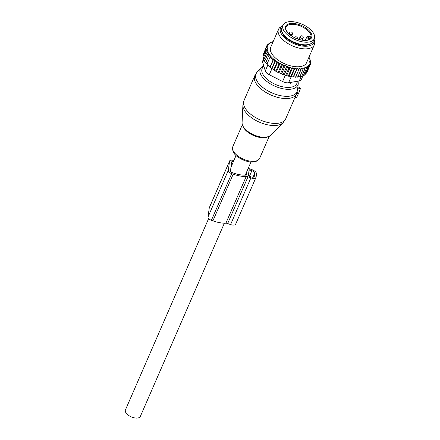 <?xml version="1.0" encoding="UTF-8"?>
<svg xmlns="http://www.w3.org/2000/svg" width="440" height="440" viewBox="0 0 440 440"><rect width="100%" height="100%" fill="white"/><g stroke="black" fill="none" stroke-linecap="round" stroke-linejoin="round"><path stroke-width="0.66" d="M300.432 88.253L300.355 88.82L297.748 87.89L296.808 93.225M298.546 93.561L300.355 88.82M296.604 97.587L298.425 93.632M300.504 88.182L297.913 86.741L298.249 83.633A20.477 10.115 -156.5 0 1 268.648 82.753A20.477 10.115 -156.5 0 1 261.129 67.49L256.872 72.413A22.434 11.082 -156.5 0 0 265.117 89.139A22.434 11.082 -156.5 0 0 297.182 91.581M297.886 86.884L297.748 87.89M298.557 93.654L296.769 93.346L296.543 93.896A22.77 11.248 -156.5 0 1 264.072 91.245A22.77 11.248 -156.5 0 1 254.782 75.735L243.969 100.606A22.77 11.248 -156.5 0 0 253.259 116.116A22.77 11.248 -156.5 0 0 285.731 118.767L283.085 122.689A22.292 11.011 -156.5 0 1 252.456 118.388A22.292 11.011 -156.5 0 1 242.902 105.221L243.969 100.606M310.629 38.181A13.497 6.666 23.5 0 0 310.75 36.872L310.431 36.757M295.295 22.066A17.078 8.437 -156.5 0 1 314.325 38.726A17.078 8.437 -156.5 0 1 302.027 41.767A17.078 8.437 -156.5 0 1 283.002 25.108A17.078 8.437 -156.5 0 1 295.295 22.066M314.325 38.726L313.198 41.322A17.078 8.437 -156.5 0 1 300.9 44.363A17.078 8.437 -156.5 0 1 281.875 27.704L283.002 25.108M308.957 57.189A23.095 11.407 23.5 0 1 309.474 58.251L309.117 58.317L309.738 58.916A23.095 11.407 23.5 0 1 310.013 59.796L309.485 59.884L310.178 60.555A23.095 11.407 23.5 0 1 310.272 61.309L309.595 61.419L310.64 63.168L310.244 64.086M310.283 62.084A23.095 11.407 -156.5 0 1 310.222 62.739L310.64 63.168M273.141 41.674L273.064 41.652A23.095 11.407 23.5 0 0 272.322 41.871L271.838 42.306M272.085 68.673L270.144 67.249L273.526 59.466L274.896 61.221L275.583 60.632L272.085 68.673L278.108 72.55L279.059 72.644L280.544 73.689L281.677 73.772L283.08 74.707L284.279 74.729L287.848 66.512L287.127 66.666A23.095 11.407 23.5 0 1 285.94 66.225L285.247 65.56L284.57 65.675A23.095 11.407 23.5 0 1 283.311 65.12L282.618 64.455L282.09 64.543A23.095 11.407 23.5 0 1 281.012 63.998A23.095 11.407 23.5 0 1 280.737 63.85L279.752 63.305A23.095 11.407 23.5 0 1 278.196 62.381L277.569 61.985A23.095 11.407 23.5 0 1 268.576 53.306L268.318 52.85A23.095 11.407 23.5 0 1 267.779 51.75L268.136 51.689L267.514 51.084A23.095 11.407 23.5 0 1 267.24 50.21L267.768 50.116L267.075 49.451A23.095 11.407 23.5 0 1 266.981 48.697L267.658 48.582L266.97 47.916A23.095 11.407 23.5 0 1 267.031 47.267L267.801 47.163L267.185 46.536A23.095 11.407 23.5 0 1 267.366 45.986L268.202 45.953L267.68 45.32A23.095 11.407 23.5 0 1 267.988 44.825L268.879 44.864L268.455 44.231A23.095 11.407 23.5 0 1 268.879 43.797L269.814 43.912L269.495 43.285A23.095 11.407 23.5 0 1 270.034 42.917L270.996 43.104L270.787 42.498A23.095 11.407 23.5 0 1 271.436 42.202L272.415 42.455L272.322 41.871M287.848 66.512L288.525 67.133A23.095 11.407 23.5 0 0 289.619 67.463L290.263 67.243L291.011 67.837A23.095 11.407 23.5 0 0 292.1 68.096L292.655 67.81L293.469 68.376A23.095 11.407 23.5 0 0 294.536 68.558L294.987 68.211L295.867 68.739A23.095 11.407 23.5 0 0 296.895 68.844L297.242 68.431L298.166 68.921A23.095 11.407 23.5 0 0 299.139 68.937L295.499 77.242L293.667 76.648L293.161 77.099L296.373 69.702L295.867 68.739M299.382 68.475L300.339 68.915L300.911 69.795L297.699 77.193L295.807 76.692L299.139 68.937M300.339 68.915A23.095 11.407 23.5 0 0 301.246 68.855L300.911 69.795M310.222 62.739L309.452 62.843L310.068 63.47A23.095 11.407 23.5 0 1 309.887 64.02L309.05 64.048L309.573 64.686A23.095 11.407 23.5 0 1 309.265 65.181L308.374 65.137L308.798 65.775A23.095 11.407 23.5 0 1 308.374 66.209L307.439 66.094L307.758 66.715A23.095 11.407 23.5 0 1 307.219 67.084L306.257 66.902L306.466 67.507A23.095 11.407 23.5 0 1 305.817 67.804L304.838 67.551L304.931 68.134A23.095 11.407 23.5 0 1 304.189 68.354L303.204 68.035L303.188 68.58A23.095 11.407 23.5 0 1 302.352 68.723L301.378 68.343L301.246 68.855M278.509 29.321L270.727 47.218A19.514 9.642 23.5 0 0 282.194 62.601A19.514 9.642 23.5 0 0 306.526 62.783L314.309 44.886A19.514 9.642 -156.5 0 1 289.977 44.704A19.514 9.642 -156.5 0 1 278.509 29.321A19.514 9.642 -156.5 0 1 280.759 26.857L282.607 25.729A18.2 8.993 23.5 0 0 291.198 42.378A18.2 8.993 23.5 0 0 314.144 39.441A18.2 8.993 23.5 0 0 314.1 39.248M310.365 62.332L310.629 61.727L310.272 61.309M273.064 41.652L272.014 41.904M270.193 42.95L270.386 42.504L271.436 42.202M270.787 42.498L270.386 42.504M270.034 42.917L269 43.279L269.495 43.285M268.879 43.797L267.872 44.22L268.455 44.231M267.988 44.825L267.014 45.309L267.68 45.32M267.366 45.986L266.442 46.53L267.185 46.536M267.031 47.267L266.162 47.872L266.97 47.916M266.981 48.697L266.173 49.319L267.075 49.451M267.514 51.084L266.47 50.82L267.24 50.21M268.318 52.85L267.041 52.355L267.779 51.75M277.569 61.985L276.853 62.585L275.583 60.632M268.576 53.306L267.867 53.911L269.582 54.846L268.901 55.429L270.534 56.579L270.127 56.931L273.119 59.818L273.526 59.466M274.225 70.059L277.75 61.952M273.642 69.982L276.853 62.585M278.196 62.381L279.015 63.91L279.752 63.305M276.568 71.396L280.11 63.245M275.798 71.308L279.015 63.91M280.737 63.85L281.325 65.153L282.09 64.543M279.059 72.644L282.618 64.455M278.108 72.55L281.325 65.153M283.311 65.12L283.762 66.291L284.57 65.675M281.677 73.772L285.247 65.56M280.544 73.689L283.762 66.291M285.94 66.225L286.297 67.309L287.127 66.666M283.08 74.707L286.297 67.309M284.279 74.729L285.643 75.564L288.86 68.167L288.525 67.133M289.619 67.463L288.86 68.167M290.263 67.243L286.693 75.46L285.643 75.564M286.693 75.46L288.2 76.252L291.418 68.855L291.011 67.837M292.1 68.096L291.418 68.855M292.655 67.81L289.08 76.026L288.2 76.252M289.08 76.026L290.714 76.769L293.931 69.371L293.469 68.376M294.536 68.558L293.931 69.371M294.987 68.211L291.418 76.422L290.714 76.769M291.418 76.422L293.161 77.099M296.895 68.844L296.373 69.702M293.667 76.648L297.242 68.431M298.166 68.921L298.711 69.844M297.803 76.56L299.734 76.956L302.945 69.559L302.352 68.723M303.188 68.58L302.945 69.559M299.629 76.246L301.576 76.533L304.788 69.141L304.189 68.354M304.931 68.134L304.788 69.141M301.884 75.823L303.199 75.933L306.416 68.535L305.817 67.804M306.466 67.507L306.416 68.535M307.219 67.084L307.802 67.76L307.758 66.715M308.374 66.209L308.93 66.82L308.798 65.775M309.265 65.181L309.788 65.736L309.573 64.686M309.887 64.02L310.36 64.51L310.068 63.47M310.013 59.796L310.629 61.727M309.738 58.916L310.332 60.225M309.683 58.861L309.474 58.251M308.935 57.156L309.76 58.685M267.152 64.361L265.683 62.827L268.901 55.429M270.144 67.249L266.915 64.328L270.127 56.931M269.902 67.21L273.119 59.818M271.684 68.618L274.896 61.221M302.891 75.906L301.246 79.684A6.507 3.212 23.5 0 1 299.266 80.938L288.596 82.753A6.507 3.212 23.5 0 1 282.601 81.51L269.291 74.723A6.507 3.212 -156.5 0 1 265.309 70.879L262.669 62.277A6.507 3.212 -156.5 0 1 262.702 60.924L263.659 58.713M281.644 30.641A16.588 8.195 23.5 0 0 291.731 41.751A16.588 8.195 23.5 0 0 311.207 43.494M314.144 39.441L314.578 41.558A19.514 9.642 -156.5 0 1 314.309 44.886M266.085 62.887L264.649 61.303L267.867 53.911M264.82 60.913L263.829 59.752L267.041 52.355M264.066 59.208L263.257 58.212L266.47 50.82M263.565 57.497L262.955 56.711L266.173 49.319M263.346 55.814L262.944 55.27L266.162 47.872M263.412 54.197L266.442 46.53M307.098 71.918L310.36 64.51M306.163 73.183L306.57 73.128L309.788 65.736M304.975 74.255L305.712 74.217L308.93 66.82M303.545 75.136L304.584 75.158L307.802 67.76M295.807 76.692L295.499 77.242M266.497 46.497L267.014 45.309M267.504 45.062L267.872 44.22M268.752 43.846L269 43.279M250.888 177.881L247.979 176.847A3.251 1.606 -156.5 0 0 246.186 176.523L225.885 223.207A3.251 1.606 -156.5 0 1 227.678 223.531L230.588 224.571A5.203 2.569 -156.5 0 0 235.719 224.021L256.02 177.337A5.203 2.569 -156.5 0 1 250.888 177.881L230.588 224.571M248.237 168.278A3.251 1.606 -156.5 0 0 249.101 168.657L252.01 169.691A5.203 2.569 -156.5 0 1 256.52 174.042L256.119 176.99A5.203 2.569 -156.5 0 1 256.02 177.337M246.186 176.523A23.584 11.649 -156.5 0 1 233.206 174.169L231.688 173.63A3.905 1.931 -156.5 0 1 228.305 170.363L229.565 161.194A3.905 1.931 -156.5 0 1 229.636 160.936A3.905 1.931 -156.5 0 1 233.486 160.529L233.822 160.649M225.885 223.207A23.584 11.649 -156.5 0 1 212.911 220.858L211.387 220.314A3.905 1.931 -156.5 0 1 208.005 217.052L209.264 207.878A3.905 1.931 -156.5 0 1 209.336 207.62L229.636 160.936M233.371 161.689L230.995 167.035M233.327 161.673A1.628 0.803 -156.5 0 0 231.721 161.843A1.628 0.803 -156.5 0 0 231.693 161.953L230.434 171.121A1.628 0.803 -156.5 0 0 231.841 172.48L233.365 173.024A21.307 10.521 -156.5 0 0 246.246 175.093A0.649 0.319 -156.5 0 0 246.494 174.961A0.649 0.319 -156.5 0 0 246.51 174.916L247.038 171.039M248.309 175.764L249.123 169.846L251.878 170.676A3.251 1.606 -156.5 0 1 254.694 173.393L254.293 176.341A3.251 1.606 -156.5 0 1 254.232 176.556A3.251 1.606 -156.5 0 1 251.026 176.897L248.309 175.764M224.362 223.196L140.338 416.433A8.135 4.015 -156.5 0 1 137.863 418A8.135 4.015 -156.5 0 1 128.992 415.652A8.135 4.015 -156.5 0 1 125.422 409.948L208.637 218.565M270.809 135.262C265.436 138.859 258.143 137.935 248.941 132.489C244.409 129.349 242.121 126.11 242.077 122.771A15.939 7.871 23.5 0 0 248.908 132.182A15.939 7.871 23.5 0 0 270.809 135.262L283.085 122.689M267.014 137.175A14.636 7.233 -156.5 0 1 249.035 133.056A14.636 7.233 -156.5 0 1 243.265 126.852M269.181 136.433L259.655 158.34A14.636 7.233 -156.5 0 1 238.777 156.635A14.636 7.233 -156.5 0 1 232.81 146.669L242.336 124.757M297.22 81.285A18.909 9.339 -156.5 0 1 288.2 87.422A18.909 9.339 -156.5 0 1 269.869 81.351A18.909 9.339 -156.5 0 1 263.923 66.352M298.848 93.066L297.011 92.411M296.786 97.394L295.202 96.987M307.934 39.952L308.814 37.713A1.304 0.643 23.5 0 1 307.687 36.625A1.304 0.643 23.5 0 1 308.99 36.399L306.884 36.795A1.953 0.963 23.5 0 0 308.539 38.561L309.507 38.902L309.782 38.055L308.814 37.713M308.918 36.377L309.887 36.718M308.99 36.399L310.42 36.867M309.293 39.402L309.507 38.902A0.649 0.319 23.5 0 1 309.815 39.061M309.958 36.746A1.304 0.643 23.5 0 0 310.75 36.872M310.459 38.423A1.304 0.643 23.5 0 0 309.782 38.055M295.779 24.651A13.497 6.666 -156.5 0 1 310.816 37.818C310.123 38.165 311.102 40.981 301.351 39.958C292.369 38.572 283.767 30.195 286.061 27.055A13.497 6.666 -156.5 0 1 295.779 24.651M295.873 23.755A14.152 6.991 -156.5 0 1 311.641 34.43A14.152 6.991 -156.5 0 1 301.455 40.079A14.152 6.991 -156.5 0 1 285.687 29.409A14.152 6.991 -156.5 0 1 295.873 23.755M289.476 33.512A1.628 0.803 23.5 0 0 291.027 34.496A1.628 0.803 23.5 0 0 292.353 34.243A1.628 1.628 0 0 0 290.73 31.972A1.628 1.628 0 0 0 289.372 32.945A1.628 0.803 23.5 0 0 289.476 33.512M300.229 37.34A1.628 0.803 23.5 0 0 301.785 38.324A1.628 0.803 23.5 0 0 303.111 38.071A1.628 1.628 0 0 0 301.488 35.8A1.628 1.628 0 0 0 300.13 36.773A1.628 0.803 23.5 0 0 300.229 37.34M282.601 81.51L285.28 75.345M269.291 74.723L271.931 68.651M299.266 80.938L301.202 76.483M288.596 82.753L291.324 76.472M265.309 70.879L267.779 65.192M262.669 62.277L264.028 59.158M247.979 176.847L227.678 223.531M233.206 174.169L212.911 220.858M231.688 173.63L211.387 220.314M254.293 176.341L254.117 176.748M254.694 173.393L253.039 177.21M251.878 170.676L249.42 176.33M249.442 169.807L248.974 170.88M209.264 207.878L229.565 161.194M208.005 217.052L228.305 170.363M242.077 122.771L242.902 105.221M254.782 75.735L256.872 72.413M259.655 158.34C255.756 164.654 245.333 161.865 238.695 157.537C233.959 154.644 231.996 151.024 232.81 146.669M298.249 83.633L298.089 81.136M261.129 67.49L263.681 65.571M296.543 93.896L285.731 118.767M296.615 97.68L295.014 97.416M305.355 40.321L306.884 36.795M291.302 82.291L290.593 83.925M266.415 72.639L266.134 73.288M291.627 35.91L292.353 34.243M288.992 33.82L289.372 32.945M302.225 40.112L303.111 38.071M298.997 39.38L300.13 36.773M297.407 38.852A1.628 1.628 0 0 0 294.448 37.565M250.993 161.953L245.256 175.142M236.077 155.463L230.973 167.206"/></g></svg>
